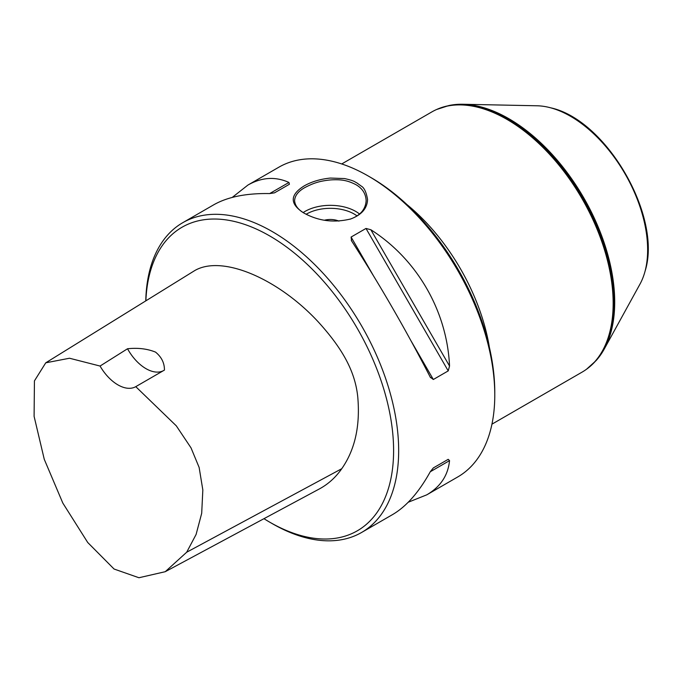 <?xml version="1.0" encoding="UTF-8"?>
<svg xmlns="http://www.w3.org/2000/svg" width="682" height="682" viewBox="0 0 682 682"><rect width="100%" height="100%" fill="white"/><g stroke="black" fill="none" stroke-linecap="round" stroke-linejoin="round"><path stroke-width="1.02" d="M263.96 518.687A175.274 101.192 -120 0 0 269.663 522.131A175.274 101.192 -120 0 0 393.599 450.58A175.274 101.192 -120 0 0 269.663 235.912A175.274 101.192 -120 0 0 145.871 300.83M45.762 362.807L194.779 270.549C222.562 254.437 278.793 279.143 318.332 321.989C342.032 348.11 355.058 370.897 357.743 396.788C360.335 425.756 355.007 449.728 341.759 468.704C335.757 477.298 328.383 483.998 319.636 488.789L165.232 571.704L186.698 552.215L196.101 534.449L201.693 513.29L202.835 489.983L199.135 467.451L191.028 447.878L176.306 425.849L135.761 386.66L164.439 370.079C164.498 363.02 161.54 357.036 155.564 352.125C147.278 348.766 137.926 347.641 127.525 348.758L100.058 366.046L69.513 358.238L45.762 362.807L34.432 380.88L34.1 416.352L44.27 459.318L62.821 503.069L87.731 542.505L114.082 569.035L138.949 577.739L165.232 571.704M135.761 386.66A35.771 20.648 60 0 1 100.058 366.046M127.525 348.758A35.771 20.648 -120 0 0 163.305 370.735M351.571 240.874L351.094 237.046L365.987 228.453L370.846 229.74C417.196 259.356 447.068 311.094 449.54 366.038L448.227 370.897L433.334 379.499L430.265 377.172C406.25 330.455 380.019 285.025 351.571 240.874L351.281 240.388M430.53 377.666L430.265 377.172M232.255 197.405L247.916 185.069C261.735 177.218 275.409 176.348 288.938 182.452L289.415 184.242L274.522 192.835L269.654 193.577C246.287 193.151 227.652 196.893 213.747 204.796L182.776 222.682A178.846 103.255 -120 0 0 145.769 300.89M269.663 522.131L272.195 523.597A178.846 103.255 -120 0 0 361.622 532.454L392.593 514.569C406.387 506.479 418.944 492.208 430.265 471.756L433.334 467.92L448.227 459.318L433.309 467.937L448.227 459.318L449.54 460.631C448.065 475.397 440.47 486.803 426.762 494.842L408.245 502.233M426.762 494.842L457.733 476.965A178.846 103.255 -120 0 0 494.774 395.091A178.846 103.255 -120 0 0 368.314 176.05A178.846 103.255 -120 0 0 368.306 176.041A178.846 103.255 -120 0 0 278.887 167.184L247.916 185.069M356.677 182.759L361.315 186.143C364.222 187.746 366.302 192.213 367.564 199.528C367.206 208.402 361.596 214.873 350.727 218.956C334.078 223.031 318.528 221.096 304.07 213.134L304.061 213.134C289.645 204.071 289.654 195.009 304.087 185.964C311.418 181.736 320.182 179.11 330.378 178.062L344.581 178.565C355.296 180.969 354.563 181.949 356.677 182.759M361.622 532.454A178.846 103.255 -120 0 0 389.038 389.141A178.846 103.255 -120 0 0 272.195 231.539A178.846 103.255 -120 0 0 182.776 222.682M350.471 219.041C360.377 215.452 365.595 209.306 366.14 200.593C365.782 193.56 362.287 188.198 355.663 184.515C348.161 180.773 342.202 179.17 330.506 179.929C318.707 181.088 312.706 183.518 305.076 187.456C298.418 191.113 294.922 195.487 294.598 200.585C294.939 205.606 298.264 209.886 304.59 213.432M324.393 220.235A14.305 8.261 180 0 1 338.963 221.138A14.305 8.261 0 0 0 324.41 220.235M368.314 176.05L370.838 177.508A175.274 101.192 60 0 1 494.774 392.167L494.774 395.091M407.026 204.634A150.236 86.733 60 0 1 489.378 347.266M341.716 163.953L431.808 111.942A150.236 86.733 60 0 1 436.599 109.504A150.236 86.733 60 0 1 582.044 198.675A150.236 86.733 60 0 1 586.546 369.218A150.236 86.733 60 0 1 582.044 372.15L491.944 424.17M449.182 105.48A149.759 86.469 60 0 1 449.472 105.42A149.759 86.469 60 0 1 462.805 104.261A149.759 86.469 60 0 1 583.69 197.729A149.759 86.469 60 0 1 604.192 349.15A149.759 86.469 60 0 1 596.52 360.113A149.759 86.469 60 0 1 596.324 360.335M462.805 104.261L537.015 105.778A109.069 62.966 60 0 1 550.144 107.679A109.069 62.966 60 0 1 625.053 173.842A109.069 62.966 60 0 1 644.899 271.803A109.069 62.966 60 0 1 639.98 284.121L604.192 349.15M341.759 468.704L186.698 552.215M433.334 379.499L411.289 341.307M373.139 275.238L351.094 237.046M448.227 370.897L365.987 228.453M449.54 366.038L370.846 229.74M269.663 193.577L288.938 182.452M449.54 460.631L430.265 471.756M303.192 212.562A35.771 20.648 180 0 1 359.482 213.986M356.967 215.862A33.623 19.411 0 0 0 306.15 214.276M436.872 109.384A150.168 86.699 60 0 1 437.136 109.265A150.168 86.699 60 0 1 582.522 198.402A150.168 86.699 60 0 1 587.023 368.877A150.168 86.699 60 0 1 586.784 369.047M436.599 109.504L448.892 105.54A149.955 86.58 60 0 1 583.281 197.968A149.955 86.58 60 0 1 596.128 360.565L586.546 369.218M550.442 107.756A108.566 62.676 60 0 1 550.741 107.833A108.566 62.676 60 0 1 625.309 173.697A108.566 62.676 60 0 1 645.061 271.206A108.566 62.676 60 0 1 644.984 271.504M349.917 219.229L350.727 218.956M449.472 105.42L448.892 105.54M596.52 360.113L596.128 360.565M644.899 271.803L645.061 271.206C662.529 216.867 606.537 119.879 550.741 107.833L550.144 107.679"/></g></svg>
